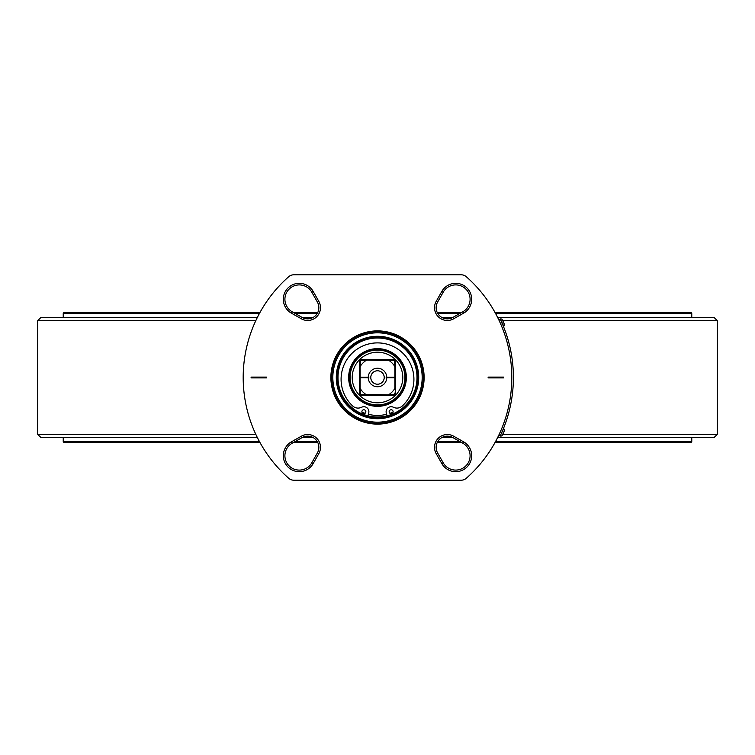 <?xml version="1.0" encoding="UTF-8"?>
<svg xmlns="http://www.w3.org/2000/svg" width="755" height="755" viewBox="0 0 755 755"><rect width="100%" height="100%" fill="white"/><g stroke="black" fill="none" stroke-linecap="round" stroke-linejoin="round"><path stroke-width="1.13" d="M367.836 415.807A39.505 39.505 0 0 0 387.164 415.807A39.505 39.505 0 0 1 377.5 417.005A39.505 39.505 0 0 0 417.005 377.5A39.505 39.505 0 0 0 377.5 337.995A39.505 39.505 0 0 0 337.995 377.5A39.505 39.505 0 0 0 377.5 417.005A39.505 39.505 0 0 0 417.005 377.5A39.505 39.505 0 0 0 377.5 337.995A39.505 39.505 0 0 0 337.995 377.5A39.505 39.505 0 0 0 377.5 417.005M377.5 332.823A44.677 44.677 0 0 0 332.823 377.5A44.677 44.677 0 0 0 377.5 422.177A44.677 44.677 0 0 0 422.177 377.5A44.677 44.677 0 0 0 377.5 332.823M377.5 417.1A39.6 39.6 0 0 0 417.1 377.5A39.6 39.6 0 0 0 377.5 337.9A39.6 39.6 0 0 0 337.9 377.5A39.6 39.6 0 0 0 377.5 417.1M452.868 437.579A11.221 11.221 0 0 0 437.579 452.868L443.204 462.806A14.383 14.383 0 0 0 469.619 459.38A14.383 14.383 0 0 0 462.806 443.204L452.868 437.579L453.651 436.201L463.589 441.835A15.959 15.959 0 0 1 455.718 471.677A15.959 15.959 0 0 1 441.835 463.589L436.201 453.651A12.797 12.797 0 0 1 453.651 436.201M453.651 318.799A12.797 12.797 0 0 1 436.201 301.349L441.835 291.411A15.959 15.959 0 0 1 467.005 287.995A15.959 15.959 0 0 1 463.589 313.165L453.651 318.799L452.868 317.421L462.806 311.796A14.383 14.383 0 0 0 455.718 284.899A14.383 14.383 0 0 0 443.204 292.194L437.579 302.132A11.221 11.221 0 0 0 452.868 317.421M318.799 301.349A12.797 12.797 0 0 1 301.349 318.799L291.411 313.165A15.959 15.959 0 0 1 287.995 287.995A15.959 15.959 0 0 1 313.165 291.411L318.799 301.349L317.421 302.132L311.796 292.194A14.383 14.383 0 0 0 285.381 295.62A14.383 14.383 0 0 0 292.194 311.796L302.132 317.421A11.221 11.221 0 0 0 317.421 302.132M313.165 463.589A15.959 15.959 0 0 1 283.852 459.786A15.959 15.959 0 0 1 291.411 441.835L301.349 436.201A12.797 12.797 0 0 1 318.799 453.651L313.165 463.589L311.796 462.806L317.421 452.868A11.221 11.221 0 0 0 302.132 437.579L292.194 443.204A14.383 14.383 0 0 0 299.282 470.101A14.383 14.383 0 0 0 311.796 462.806M377.5 330.879A46.621 46.621 0 0 0 330.879 377.5A46.621 46.621 0 0 0 377.5 424.121A46.621 46.621 0 0 0 424.121 377.5A46.621 46.621 0 0 0 377.5 330.879M377.5 331.671A45.828 45.828 0 0 0 331.671 377.5A45.828 45.828 0 0 0 377.5 423.329A45.828 45.828 0 0 0 423.329 377.5A45.828 45.828 0 0 0 377.5 331.671M466.345 276.764A7.899 7.899 0 0 0 461.116 274.782L293.884 274.782A7.899 7.899 0 0 0 288.655 276.764A134.324 134.324 0 0 0 288.655 478.236A7.899 7.899 0 0 0 293.884 480.218L461.116 480.218A7.899 7.899 0 0 0 466.345 478.236A134.324 134.324 0 0 0 466.345 276.764M251.481 377.896L266.487 377.896L266.487 377.104L251.085 377.5L266.487 377.896M488.513 377.896L503.519 377.896L503.519 377.104L488.117 377.5L503.519 377.896M499.791 321.941L500.395 323.291M501.329 429.529L500.442 431.605M499.933 322.253L498.772 319.752L500.405 323.319L501.849 322.678A135.9 135.9 0 0 1 501.849 432.322L500.272 431.983M499.536 433.625L499.281 434.172M266.487 377.104L251.481 377.104M503.519 377.104L488.513 377.104M502.679 320.611L717.25 320.611L714.088 317.449L497.649 317.449M452.821 317.449L441.854 317.449M313.146 317.449L302.179 317.449M257.351 317.449L40.912 317.449L37.75 320.611L37.75 434.389L255.822 434.389M255.822 320.611L37.75 320.611M717.25 320.611L717.25 434.389L502.679 434.389M717.25 434.389L714.088 437.551L497.649 437.551M452.821 437.551L441.854 437.551M313.146 437.551L302.179 437.551M257.351 437.551L40.912 437.551L37.75 434.389M691.769 317.449L691.769 313.504A0.793 0.793 0 0 0 690.976 312.712L495.157 312.712M461.192 312.712L437.315 312.712M317.685 312.712L293.808 312.712M259.843 312.712L64.024 312.712A0.793 0.793 0 0 0 63.231 313.504L63.231 317.449M63.231 437.551L63.231 441.496A0.793 0.793 0 0 0 64.024 442.288L259.843 442.288M691.769 437.551L691.769 441.496A0.793 0.793 0 0 1 690.976 442.288L495.157 442.288M461.192 442.288L437.315 442.288M317.685 442.288L293.808 442.288M350.584 385.399L351.245 385.399L350.584 385.399M403.755 385.399L404.416 385.399L403.755 385.399M350.584 369.601L351.245 369.601L350.584 369.601M403.755 369.601L404.416 369.601L403.755 369.601M500.405 431.681L498.772 435.248L500.197 435.928L500.725 434.805M503.519 428.944L500.197 435.928M498.772 319.752L500.197 319.072L503.745 326.122A1.576 1.576 0 0 0 504.34 324.093L503.83 323.027M501.037 320.866L501.263 321.366L501.037 320.866M386.739 377.764L386.145 377.519L386.739 377.236A9.249 9.249 0 0 0 377.5 368.251A9.249 9.249 0 0 0 368.261 377.236L368.855 377.481L368.261 377.764A9.249 9.249 0 0 0 377.5 386.749A9.249 9.249 0 0 0 386.739 377.764L394.884 377.764L394.884 388.447A20.545 20.545 0 0 1 388.447 394.884L394.091 394.431A23.707 23.707 0 0 0 394.431 394.091L394.884 392.987L395.677 392.987A2.369 2.369 0 0 1 394.997 394.639A24.49 24.49 0 0 1 394.639 394.997A2.369 2.369 0 0 1 392.987 395.677L362.013 395.677A2.369 2.369 0 0 1 360.361 394.997A24.49 24.49 0 0 1 360.003 394.639A2.369 2.369 0 0 1 359.323 392.987L359.323 362.013A2.369 2.369 0 0 1 360.003 360.361A24.49 24.49 0 0 1 360.361 360.003A2.369 2.369 0 0 1 362.013 359.323L392.987 359.323A2.369 2.369 0 0 1 394.639 360.003A24.49 24.49 0 0 1 394.997 360.361A2.369 2.369 0 0 1 395.677 362.013L395.677 392.987M377.5 370.78A6.72 6.72 0 0 0 370.78 377.5A6.72 6.72 0 0 0 377.5 384.219A6.72 6.72 0 0 0 384.219 377.5A6.72 6.72 0 0 0 377.5 370.78M377.5 402.783A25.283 25.283 0 0 0 402.783 377.5A25.283 25.283 0 0 0 377.5 352.217A25.283 25.283 0 0 0 352.217 377.5A25.283 25.283 0 0 0 377.5 402.783M377.5 404.925A27.425 27.425 0 0 0 404.925 377.5A27.425 27.425 0 0 0 377.5 350.075A27.425 27.425 0 0 0 350.075 377.5A27.425 27.425 0 0 0 377.5 404.925M368.261 377.764L360.116 377.764L360.116 392.987L360.116 391.184L360.116 392.987L359.323 392.987M362.013 395.677L362.013 394.884L366.552 394.884A20.545 20.545 0 0 1 360.116 388.447L360.569 394.091A23.707 23.707 0 0 0 360.909 394.431L392.987 394.884L392.987 395.677M391.552 394.884L392.987 394.884L391.552 394.884M386.739 377.236L394.884 377.236L386.145 377.481L394.884 377.764M394.884 377.236L394.884 362.013L395.677 362.013M392.987 359.323L392.987 360.116L388.447 360.116A20.545 20.545 0 0 1 394.884 366.552L394.431 360.909A23.707 23.707 0 0 0 394.091 360.569L366.552 360.116A20.545 20.545 0 0 0 360.116 366.552L360.116 377.236L368.261 377.236M362.013 359.323L362.013 360.116L366.552 360.116L360.909 360.569A23.707 23.707 0 0 0 360.569 360.909L360.116 366.552L360.116 362.013L360.116 363.448L360.116 362.013L359.323 362.013M360.116 377.764L360.116 377.236M360.116 377.481L368.855 377.481L360.116 377.519M377.5 406.341A28.841 28.841 0 0 1 348.659 377.5A28.841 28.841 0 0 1 377.5 348.659A28.841 28.841 0 0 1 406.341 377.5A28.841 28.841 0 0 1 377.5 406.341M377.5 349.452A28.048 28.048 0 0 0 349.452 377.5A28.048 28.048 0 0 0 377.5 405.548A28.048 28.048 0 0 0 405.548 377.5A28.048 28.048 0 0 0 377.5 349.452M368.364 414.306A37.929 37.929 0 0 0 386.635 414.306M389.957 413.325A37.929 37.929 0 0 0 393.081 412.079M361.919 412.079A37.929 37.929 0 0 0 365.043 413.325M500.357 435.994A1.576 1.576 0 0 0 502.301 435.182L504.34 430.907A1.576 1.576 0 0 0 503.745 428.878M501.358 433.427L500.272 435.777M503.83 431.973L502.811 434.116M501.358 321.573L500.357 319.006A1.576 1.576 0 0 1 502.301 319.818L504.34 324.093M500.272 319.223L503.519 326.056M502.811 320.884L502.301 319.818M391.137 409.767A1.972 1.972 0 0 0 389.155 411.739A1.972 1.972 0 0 0 391.137 413.712A1.972 1.972 0 0 0 393.11 411.739A1.972 1.972 0 0 0 391.137 409.767M387.211 415.892A3.162 3.162 0 0 1 386.824 415.023L386.296 413.07A5.021 5.021 0 0 1 393.393 407.247A7.899 7.899 0 0 0 402.321 405.973A36.429 36.429 0 0 0 377.5 342.893A36.429 36.429 0 0 0 352.679 405.973A7.899 7.899 0 0 0 361.607 407.247A5.021 5.021 0 0 1 368.704 413.07L368.176 415.023A3.162 3.162 0 0 1 367.789 415.892M363.863 409.767A1.972 1.972 0 0 0 361.89 411.739A1.972 1.972 0 0 0 363.863 413.712A1.972 1.972 0 0 0 365.845 411.739A1.972 1.972 0 0 0 363.863 409.767M377.5 336.286A41.214 41.214 0 0 0 336.286 377.5A41.214 41.214 0 0 0 377.5 418.714A41.214 41.214 0 0 0 418.714 377.5A41.214 41.214 0 0 0 377.5 336.286M377.5 337.032A40.468 40.468 0 0 0 337.032 377.5A40.468 40.468 0 0 0 377.5 417.968A40.468 40.468 0 0 0 417.968 377.5A40.468 40.468 0 0 0 377.5 337.032M462.806 443.204L463.589 441.835M301.349 436.201L302.132 437.579M317.421 452.868L318.799 453.651M291.411 441.835L292.194 443.204M302.132 317.421L301.349 318.799M292.194 311.796L291.411 313.165M313.165 291.411L311.796 292.194M437.579 302.132L436.201 301.349M443.204 292.194L441.835 291.411M463.589 313.165L462.806 311.796M436.201 453.651L437.579 452.868M441.835 463.589L443.204 462.806M691.769 313.504L495.591 313.504M459.795 313.504L437.758 313.504M317.242 313.504L295.205 313.504M259.409 313.504L63.231 313.504M691.769 441.496L495.591 441.496M459.795 441.496L437.758 441.496M317.242 441.496L295.205 441.496M259.409 441.496L63.231 441.496M500.357 319.006L503.745 326.122"/></g></svg>
